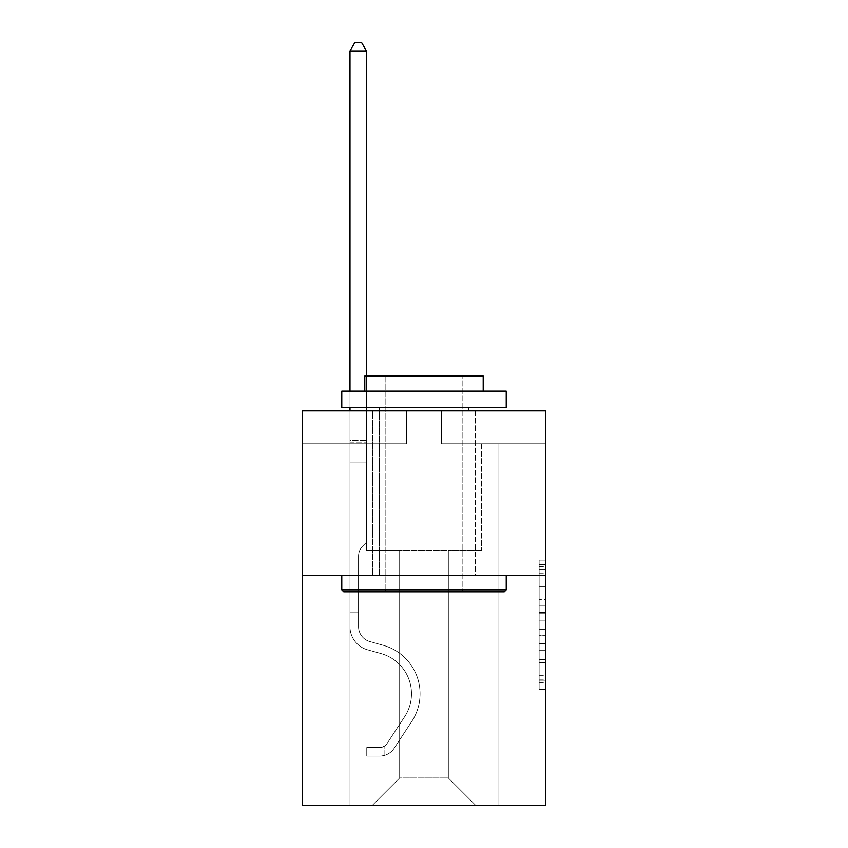 <?xml version="1.0" encoding="UTF-8"?>
<svg xmlns="http://www.w3.org/2000/svg" width="848" height="848" viewBox="0 0 848 848"><rect width="100%" height="100%" fill="white"/><g stroke="black" fill="none" stroke-linecap="round" stroke-linejoin="round"><path stroke-width="0.64" stroke-dasharray="4.24 3.18" d="M539.116 599.515L539.116 620.185L545.699 620.185L545.699 682.81L545.699 566.591L545.699 620.185L539.116 620.185L539.116 564.651L539.116 689.265L539.116 560.136L539.116 680.234L545.699 680.234L539.116 680.234L545.699 680.234L539.116 680.234L539.116 659.564L539.116 689.265L545.699 689.265L545.699 560.136L545.699 679.905L545.699 629.216L539.116 629.216L545.699 629.216L545.699 659.564L545.699 569.167L539.116 569.167L545.699 569.167L545.699 689.265L545.699 566.591L545.699 689.265L539.116 689.265L539.116 560.136L545.699 560.136L545.699 566.591L545.699 560.136L545.699 566.591L545.699 560.136L545.699 564.651L545.699 560.136L539.116 560.136L539.116 569.167L545.699 569.167L539.116 569.167L539.116 599.515L545.699 599.515M475.315 410.909L475.315 575.368L372.685 575.368L475.315 575.368L372.685 575.368L475.315 575.368L475.315 410.909L372.685 410.909L372.685 575.368L372.685 410.909L475.315 410.909M545.699 612.436L545.699 605.97L545.699 612.436L539.116 612.436L539.116 586.445L539.116 662.956L539.116 643.749L545.699 643.749L539.116 643.749L539.116 689.265L545.699 689.265L539.116 689.265L545.699 689.265L539.116 689.265L539.116 560.136L545.699 560.136L539.116 560.136L545.699 560.136L539.116 560.136L539.116 612.436L545.699 612.436M545.699 575.368L545.699 805.6L302.301 805.6L302.301 575.368L545.699 575.368L545.699 410.909L441.437 410.909L545.699 410.909L545.699 443.801L545.699 410.909L302.301 410.909L406.563 410.909L302.301 410.909L302.301 575.368L545.699 575.368L302.301 575.368M448.338 550.363L448.338 777.976L475.972 805.6L498.009 805.6L498.009 443.801L481.558 443.801L498.009 443.801L481.558 443.801L498.009 443.801L481.558 443.801L498.009 443.801L481.558 443.801L498.009 443.801L481.558 443.801L498.009 443.801L481.558 443.801L498.009 443.801L481.558 443.801L498.009 443.801L481.558 443.801L498.009 443.801L481.558 443.801L498.009 443.801L481.558 443.801L498.009 443.801L481.558 443.801L498.009 443.801L481.558 443.801L498.009 443.801L498.009 805.6L498.009 443.801L498.009 805.6L498.009 443.801L498.009 805.6L498.009 443.801L498.009 805.6L498.009 443.801L498.009 805.6L498.009 443.801L498.009 805.6L498.009 443.801L498.009 805.6L498.009 443.801L498.009 805.6L498.009 443.801L498.009 805.6L498.009 443.801L498.009 805.6L498.009 443.801L498.009 805.6L498.009 443.801L498.009 805.6L372.028 805.6L475.972 805.6L448.338 777.976L475.972 805.6L448.338 777.976L475.972 805.6L448.338 777.976L475.972 805.6L448.338 777.976L475.972 805.6L448.338 777.976L475.972 805.6L448.338 777.976L475.972 805.6L448.338 777.976L475.972 805.6L448.338 777.976L475.972 805.6L448.338 777.976L475.972 805.6L448.338 777.976L475.972 805.6L448.338 777.976L475.972 805.6L448.338 777.976L399.662 777.976L399.662 550.363L399.662 777.976L399.662 550.363L399.662 777.976L372.028 805.6L399.662 777.976L372.028 805.6L399.662 777.976L399.662 550.363L448.338 550.363L448.338 777.976L475.972 805.6L448.338 777.976L448.338 550.363L448.338 777.976L448.338 550.363L448.338 777.976L448.338 550.363L448.338 777.976L448.338 550.363L448.338 777.976L448.338 550.363L448.338 777.976L448.338 550.363L448.338 777.976L448.338 550.363L448.338 777.976L448.338 550.363L448.338 777.976L448.338 550.363L448.338 777.976L448.338 550.363L448.338 777.976L448.338 550.363L448.338 777.976L448.338 550.363L366.442 550.363L366.442 443.801L349.991 443.801L349.991 805.6L372.028 805.6L349.991 805.6L372.028 805.6L349.991 805.6L372.028 805.6L349.991 805.6L372.028 805.6L349.991 805.6L372.028 805.6L349.991 805.6L372.028 805.6L349.991 805.6L372.028 805.6L349.991 805.6L372.028 805.6L349.991 805.6L372.028 805.6L349.991 805.6L372.028 805.6L349.991 805.6L372.028 805.6L349.991 805.6L372.028 805.6L349.991 805.6L349.991 443.801L349.991 805.6L349.991 443.801L349.991 805.6L349.991 443.801L349.991 805.6L349.991 443.801L349.991 805.6L349.991 443.801L349.991 805.6L349.991 443.801L349.991 805.6L349.991 443.801L349.991 805.6L349.991 443.801L349.991 805.6L349.991 443.801L349.991 805.6L349.991 443.801L349.991 805.6L349.991 443.801L349.991 805.6L349.991 443.801L366.442 443.801L349.991 443.801L366.442 443.801L349.991 443.801L366.442 443.801L349.991 443.801L366.442 443.801L349.991 443.801L366.442 443.801L349.991 443.801L366.442 443.801L349.991 443.801L366.442 443.801L349.991 443.801L366.442 443.801L349.991 443.801L366.442 443.801L349.991 443.801L366.442 443.801L349.991 443.801L366.442 443.801L349.991 443.801L366.442 443.801L366.442 550.363L366.442 443.801L366.442 550.363L366.442 443.801L366.442 550.363L366.442 443.801L366.442 550.363L366.442 443.801L366.442 550.363L366.442 443.801L366.442 550.363L366.442 443.801L366.442 550.363L366.442 443.801L366.442 550.363L366.442 443.801L366.442 550.363L366.442 443.801L366.442 550.363L366.442 443.801L366.442 550.363L366.442 443.801L366.442 550.363L399.662 550.363L366.442 550.363L399.662 550.363L366.442 550.363L399.662 550.363L366.442 550.363L399.662 550.363L366.442 550.363L399.662 550.363L366.442 550.363L399.662 550.363L366.442 550.363L399.662 550.363L366.442 550.363L399.662 550.363L366.442 550.363L399.662 550.363L366.442 550.363L399.662 550.363L366.442 550.363L399.662 550.363L366.442 550.363L399.662 550.363L399.662 777.976L372.028 805.6L399.662 777.976L399.662 550.363L399.662 777.976L372.028 805.6L399.662 777.976L399.662 550.363L399.662 777.976L372.028 805.6L399.662 777.976L399.662 550.363L399.662 777.976L372.028 805.6L399.662 777.976L399.662 550.363L399.662 777.976L372.028 805.6L399.662 777.976L399.662 550.363L399.662 777.976L372.028 805.6L399.662 777.976L399.662 550.363L399.662 777.976L372.028 805.6L399.662 777.976L399.662 550.363L399.662 777.976L372.028 805.6L399.662 777.976L399.662 550.363L399.662 777.976L372.028 805.6L399.662 777.976L399.662 550.363L399.662 777.976L372.028 805.6L399.662 777.976L399.662 550.363L399.662 777.976L372.028 805.6L399.662 777.976L448.338 777.976L448.338 550.363L481.558 550.363L448.338 550.363M406.563 443.801L302.301 443.801L406.563 443.801L406.563 410.909L406.563 443.801M302.301 443.801L302.301 410.909L302.301 443.801M441.437 443.801L545.699 443.801L441.437 443.801L441.437 410.909L441.437 443.801M481.558 443.801L481.558 550.363L481.558 443.801M539.116 620.185L545.699 620.185L539.116 620.185M539.116 564.651L539.116 560.136L539.116 564.651L545.699 564.651L539.116 564.651M539.116 662.638L539.116 635.682L539.116 662.638L545.699 662.638L539.116 662.638M539.116 635.682L539.116 629.216L545.699 629.216L539.116 629.216L539.116 635.682L545.699 635.682L539.116 635.682M539.116 586.445L539.116 569.167L539.116 586.445L545.699 586.445L539.116 586.445M539.116 560.136L545.699 560.136L539.116 560.136L539.116 566.591L539.116 560.136L545.699 560.136M539.116 689.265L545.699 689.265L539.116 689.265L539.116 682.81L539.116 689.265M349.991 616.019L349.991 50.954L349.991 462.086L349.991 50.954L366.442 50.954L366.442 440.377L366.442 50.954L349.991 50.954L354.93 42.4L361.502 42.4L354.93 42.4L349.991 50.954L349.991 462.086L349.991 50.954L366.442 50.954L361.502 42.4L366.442 50.954L366.442 462.086L349.991 462.086L349.991 50.954L354.93 42.4L361.502 42.4L354.93 42.4L349.991 50.954L349.991 462.086L349.991 50.954L366.442 50.954L349.991 50.954L354.93 42.4L361.502 42.4L366.442 50.954L361.502 42.4L354.93 42.4L349.991 50.954L349.991 462.086L349.991 50.954L366.442 50.954L366.442 440.377L366.442 50.954L349.991 50.954L354.93 42.4L361.502 42.4L366.442 50.954L361.502 42.4L354.93 42.4L349.991 50.954L349.991 462.086L349.991 50.954L366.442 50.954L366.442 442.836L366.442 50.954L349.991 50.954L354.93 42.4L361.502 42.4L366.442 50.954L361.502 42.4L354.93 42.4L349.991 50.954L349.991 462.086L349.991 50.954L366.442 50.954L366.442 542.338L362.732 546.048A14.289 14.289 0 0 0 358.545 556.161A14.289 14.289 0 0 1 362.732 546.048L366.442 542.338L366.442 462.086L349.991 462.086L349.991 626.683A24.009 24.009 0 0 0 367.555 649.812A24.009 24.009 0 0 1 349.991 626.683L349.991 462.086L366.442 462.086L366.442 50.954L349.991 50.954L354.93 42.4L361.502 42.4L366.442 50.954L361.502 42.4L354.93 42.4L349.991 50.954L349.991 462.086L366.442 462.086L366.442 542.338L362.732 546.048A14.289 14.289 0 0 0 358.545 556.161A14.289 14.289 0 0 1 362.732 546.048L366.442 542.338L366.442 442.836L366.442 462.086L349.991 462.086L349.991 626.683A24.009 24.009 0 0 0 367.555 649.812A24.009 24.009 0 0 1 349.991 626.683L349.991 462.086L366.442 462.086L366.442 542.338L362.732 546.048A14.289 14.289 0 0 0 358.545 556.161A14.289 14.289 0 0 1 362.732 546.048L366.442 542.338L366.442 440.377L366.442 462.086L349.991 462.086L349.991 626.683A24.009 24.009 0 0 0 367.555 649.812A24.009 24.009 0 0 1 349.991 626.683L349.991 462.086L366.442 462.086L366.442 542.338L362.732 546.048A14.289 14.289 0 0 0 358.545 556.161A14.289 14.289 0 0 1 362.732 546.048L366.442 542.338L366.442 50.954L366.442 462.086L349.991 462.086L349.991 626.683A24.009 24.009 0 0 0 367.555 649.812L380.943 653.543L367.555 649.812A24.009 24.009 0 0 1 349.991 626.683L349.991 462.086L366.442 462.086L366.442 542.338L362.732 546.048A14.289 14.289 0 0 0 358.545 556.161A14.289 14.289 0 0 1 362.732 546.048L366.442 542.338L366.442 50.954L349.991 50.954L366.442 50.954L361.502 42.4L366.442 50.954L366.442 462.086L349.991 462.086L349.991 626.683A24.009 24.009 0 0 0 367.555 649.812A24.009 24.009 0 0 1 349.991 626.683L349.991 462.086L366.442 462.086L366.442 542.338L362.732 546.048A14.289 14.289 0 0 0 358.545 556.161A14.289 14.289 0 0 1 362.732 546.048L366.442 542.338L366.442 50.954L349.991 50.954L354.93 42.4L361.502 42.4L354.93 42.4L349.991 50.954L349.991 440.377L349.991 50.954L366.442 50.954L361.502 42.4L366.442 50.954L366.442 462.086L349.991 462.086L349.991 626.683A24.009 24.009 0 0 0 367.555 649.812A24.009 24.009 0 0 1 349.991 626.683L349.991 462.086L366.442 462.086L366.442 542.338L362.732 546.048A14.289 14.289 0 0 0 358.545 556.161A14.289 14.289 0 0 1 362.732 546.048L366.442 542.338L366.442 50.954L349.991 50.954L354.93 42.4L361.502 42.4L354.93 42.4L349.991 50.954L349.991 442.836L349.991 50.954L366.442 50.954L361.502 42.4L366.442 50.954L366.442 462.086L349.991 462.086L349.991 626.683A24.009 24.009 0 0 0 367.555 649.812L380.943 653.543L367.555 649.812A24.009 24.009 0 0 1 349.991 626.683L349.991 462.086L366.442 462.086L366.442 542.338L362.732 546.048A14.289 14.289 0 0 0 358.545 556.161A14.289 14.289 0 0 1 362.732 546.048L366.442 542.338L366.442 50.954L349.991 50.954L354.93 42.4L361.502 42.4L354.93 42.4L349.991 50.954L349.991 626.683A24.009 24.009 0 0 0 367.555 649.812A24.009 24.009 0 0 1 349.991 626.683L349.991 462.086L366.442 462.086L366.442 542.338L362.732 546.048A14.289 14.289 0 0 0 358.545 556.161A14.289 14.289 0 0 1 362.732 546.048L366.442 542.338L366.442 462.086L349.991 462.086L349.991 626.683A24.009 24.009 0 0 0 367.555 649.812A24.009 24.009 0 0 1 349.991 626.683L349.991 462.086L366.442 462.086L366.442 442.836L366.442 542.338L362.732 546.048A14.289 14.289 0 0 0 358.545 556.161A14.289 14.289 0 0 1 362.732 546.048L366.442 542.338L366.442 462.086L349.991 462.086L349.991 626.683A24.009 24.009 0 0 0 367.555 649.812L380.943 653.543A41.775 41.775 0 0 1 404.655 716.698A41.775 41.775 0 0 0 380.943 653.543L367.555 649.812A24.009 24.009 0 0 1 349.991 626.683L349.991 462.086L366.442 462.086L366.442 440.377L366.442 542.338L362.732 546.048A14.289 14.289 0 0 0 358.545 556.161A14.289 14.289 0 0 1 362.732 546.048L366.442 542.338L366.442 462.086L349.991 462.086L349.991 626.683A24.009 24.009 0 0 0 367.555 649.812A24.009 24.009 0 0 1 349.991 626.683L349.991 462.086L366.442 462.086L366.442 50.954L361.502 42.4L366.442 50.954L366.442 542.338L362.732 546.048A14.289 14.289 0 0 0 358.545 556.161A14.289 14.289 0 0 1 362.732 546.048L366.442 542.338L366.442 462.086L349.991 462.086L349.991 626.683L349.991 616.019L358.545 616.019L358.545 612.065L349.991 612.065L358.545 612.065L358.545 626.683L358.545 556.161L358.545 626.683A15.455 15.455 0 0 0 369.855 641.576A15.455 15.455 0 0 1 358.545 626.683L358.545 556.161L358.545 626.683L358.545 612.065L349.991 612.065L358.545 612.065L358.545 626.683A15.455 15.455 0 0 0 369.855 641.576A15.455 15.455 0 0 1 358.545 626.683L358.545 556.161L358.545 626.683A15.455 15.455 0 0 0 369.855 641.576A15.455 15.455 0 0 1 358.545 626.683L358.545 556.161L358.545 626.683L358.545 612.065L349.991 612.065L358.545 612.065L358.545 626.683A15.455 15.455 0 0 0 369.855 641.576L383.243 645.307L369.855 641.576A15.455 15.455 0 0 1 358.545 626.683L358.545 556.161L358.545 626.683A15.455 15.455 0 0 0 369.855 641.576A15.455 15.455 0 0 1 358.545 626.683L358.545 556.161L358.545 626.683L358.545 612.065L349.991 612.065L358.545 612.065L358.545 626.683A15.455 15.455 0 0 0 369.855 641.576A15.455 15.455 0 0 1 358.545 626.683L358.545 556.161L358.545 626.683A15.455 15.455 0 0 0 369.855 641.576L383.243 645.307L369.855 641.576A15.455 15.455 0 0 1 358.545 626.683L358.545 556.161L358.545 626.683L358.545 612.065L349.991 612.065L358.545 612.065L358.545 626.683A15.455 15.455 0 0 0 369.855 641.576A15.455 15.455 0 0 1 358.545 626.683L358.545 556.161L358.545 626.683A15.455 15.455 0 0 0 369.855 641.576A15.455 15.455 0 0 1 358.545 626.683L358.545 556.161L358.545 626.683L358.545 612.065L349.991 612.065L358.545 612.065L358.545 626.683A15.455 15.455 0 0 0 369.855 641.576L383.243 645.307L369.855 641.576A15.455 15.455 0 0 1 358.545 626.683L358.545 556.161L358.545 626.683A15.455 15.455 0 0 0 369.855 641.576A15.455 15.455 0 0 1 358.545 626.683L358.545 556.161L358.545 626.683L358.545 616.019L349.991 616.019M379.925 756.13A17.437 17.437 0 0 0 394.172 748.265L411.81 721.383A50.318 50.318 0 0 0 383.243 645.307A50.318 50.318 0 0 1 411.81 721.383A50.318 50.318 0 0 0 383.243 645.307L369.855 641.576A15.455 15.455 0 0 1 358.545 626.683A15.455 15.455 0 0 0 369.855 641.576L383.243 645.307L369.855 641.576A15.455 15.455 0 0 1 358.545 626.683A15.455 15.455 0 0 0 369.855 641.576A15.455 15.455 0 0 1 358.545 626.683A15.455 15.455 0 0 0 369.855 641.576L383.243 645.307L369.855 641.576A15.455 15.455 0 0 1 358.545 626.683A15.455 15.455 0 0 0 369.855 641.576L383.243 645.307A50.318 50.318 0 0 1 411.81 721.383A50.318 50.318 0 0 0 383.243 645.307L369.855 641.576A15.455 15.455 0 0 1 358.545 626.683A15.455 15.455 0 0 0 369.855 641.576A15.455 15.455 0 0 1 358.545 626.683A15.455 15.455 0 0 0 369.855 641.576L383.243 645.307L369.855 641.576A15.455 15.455 0 0 1 358.545 626.683A15.455 15.455 0 0 0 369.855 641.576L383.243 645.307L369.855 641.576A15.455 15.455 0 0 1 358.545 626.683A15.455 15.455 0 0 0 369.855 641.576A15.455 15.455 0 0 1 358.545 626.683A15.455 15.455 0 0 0 369.855 641.576L383.243 645.307A50.318 50.318 0 0 1 411.81 721.383L394.172 748.265L411.81 721.383A50.318 50.318 0 0 0 383.243 645.307L369.855 641.576A15.455 15.455 0 0 1 358.545 626.683A15.455 15.455 0 0 0 369.855 641.576L383.243 645.307L369.855 641.576A15.455 15.455 0 0 1 358.545 626.683A15.455 15.455 0 0 0 369.855 641.576A15.455 15.455 0 0 1 358.545 626.683A15.455 15.455 0 0 0 369.855 641.576L383.243 645.307L369.855 641.576A15.455 15.455 0 0 1 358.545 626.683A15.455 15.455 0 0 0 369.855 641.576L383.243 645.307A50.318 50.318 0 0 1 411.81 721.383A50.318 50.318 0 0 0 383.243 645.307L369.855 641.576L383.243 645.307A50.318 50.318 0 0 1 411.81 721.383A50.318 50.318 0 0 0 383.243 645.307L369.855 641.576L383.243 645.307A50.318 50.318 0 0 1 411.81 721.383L394.172 748.265L411.81 721.383A50.318 50.318 0 0 0 383.243 645.307L369.855 641.576L383.243 645.307A50.318 50.318 0 0 1 411.81 721.383A50.318 50.318 0 0 0 383.243 645.307L369.855 641.576L383.243 645.307A50.318 50.318 0 0 1 411.81 721.383A50.318 50.318 0 0 0 383.243 645.307L369.855 641.576L383.243 645.307A50.318 50.318 0 0 1 411.81 721.383L394.172 748.265A17.437 17.437 0 0 1 384.865 755.314A17.437 17.437 0 0 0 394.172 748.265L411.81 721.383A50.318 50.318 0 0 0 383.243 645.307L369.855 641.576L383.243 645.307A50.318 50.318 0 0 1 411.81 721.383A50.318 50.318 0 0 0 383.243 645.307L369.855 641.576L383.243 645.307A50.318 50.318 0 0 1 411.81 721.383A50.318 50.318 0 0 0 383.243 645.307L369.855 641.576L383.243 645.307A50.318 50.318 0 0 1 411.81 721.383L394.172 748.265L411.81 721.383A50.318 50.318 0 0 0 383.243 645.307A50.318 50.318 0 0 1 411.81 721.383A50.318 50.318 0 0 0 383.243 645.307A50.318 50.318 0 0 1 411.81 721.383L394.172 748.265L411.81 721.383A50.318 50.318 0 0 0 383.243 645.307A50.318 50.318 0 0 1 411.81 721.383L394.172 748.265A17.437 17.437 0 0 1 384.865 755.314C379.787 756.395 379.787 756.395 384.865 755.314C379.787 756.395 379.787 756.395 384.865 755.314A17.437 17.437 0 0 0 394.172 748.265L411.81 721.383A50.318 50.318 0 0 0 383.243 645.307A50.318 50.318 0 0 1 411.81 721.383A50.318 50.318 0 0 0 383.243 645.307A50.318 50.318 0 0 1 411.81 721.383L394.172 748.265L411.81 721.383A50.318 50.318 0 0 0 383.243 645.307A50.318 50.318 0 0 1 411.81 721.383L394.172 748.265L411.81 721.383A50.318 50.318 0 0 0 383.243 645.307A50.318 50.318 0 0 1 411.81 721.383A50.318 50.318 0 0 0 383.243 645.307A50.318 50.318 0 0 1 411.81 721.383L394.172 748.265A17.437 17.437 0 0 1 384.865 755.314C379.787 756.395 379.787 756.395 384.865 755.314C379.787 756.395 379.787 756.395 384.865 755.314A17.437 17.437 0 0 0 394.172 748.265L411.81 721.383A50.318 50.318 0 0 0 383.243 645.307A50.318 50.318 0 0 1 411.81 721.383L394.172 748.265L411.81 721.383A50.318 50.318 0 0 0 383.243 645.307A50.318 50.318 0 0 1 411.81 721.383A50.318 50.318 0 0 0 383.243 645.307A50.318 50.318 0 0 1 411.81 721.383L394.172 748.265L411.81 721.383A50.318 50.318 0 0 0 383.243 645.307A50.318 50.318 0 0 1 411.81 721.383L394.172 748.265A17.437 17.437 0 0 1 384.865 755.314C379.787 756.395 379.787 756.395 384.865 755.314C379.787 756.395 379.787 756.395 384.865 755.314A17.437 17.437 0 0 0 394.172 748.265L411.81 721.383L394.172 748.265A17.437 17.437 0 0 1 384.865 755.314C379.787 756.395 379.787 756.395 384.865 755.314C379.787 756.395 379.787 756.395 384.865 755.314A17.437 17.437 0 0 0 394.172 748.265L411.81 721.383L394.172 748.265A17.437 17.437 0 0 1 384.865 755.314C379.787 756.395 379.787 756.395 384.865 755.314C379.787 756.395 379.787 756.395 384.865 755.314A17.437 17.437 0 0 0 394.172 748.265L411.81 721.383L394.172 748.265A17.437 17.437 0 0 1 384.865 755.314C379.787 756.395 379.787 756.395 384.865 755.314C379.787 756.395 379.787 756.395 384.865 755.314A17.437 17.437 0 0 0 394.172 748.265L411.81 721.383L394.172 748.265A17.437 17.437 0 0 1 384.865 755.314C379.787 756.395 379.787 756.395 384.865 755.314C379.787 756.395 379.787 756.395 384.865 755.314A17.437 17.437 0 0 0 394.172 748.265L411.81 721.383L394.172 748.265A17.437 17.437 0 0 1 384.865 755.314C379.787 756.395 379.787 756.395 384.865 755.314C379.787 756.395 379.787 756.395 384.865 755.314A17.437 17.437 0 0 0 394.172 748.265L411.81 721.383L394.172 748.265A17.437 17.437 0 0 1 384.865 755.314C379.787 756.395 379.787 756.395 384.865 755.314C379.787 756.395 379.787 756.395 384.865 755.314A17.437 17.437 0 0 0 394.172 748.265L411.81 721.383L394.172 748.265A17.437 17.437 0 0 1 384.865 755.314C379.787 756.395 379.787 756.395 384.865 755.314C379.787 756.395 379.787 756.395 384.865 755.314A17.437 17.437 0 0 0 394.172 748.265L411.81 721.383L394.172 748.265A17.437 17.437 0 0 1 384.865 755.314C379.787 756.395 379.787 756.395 384.865 755.314C379.787 756.395 379.787 756.395 384.865 755.314A17.437 17.437 0 0 0 394.172 748.265A17.437 17.437 0 0 1 379.925 756.13L379.925 747.576A8.883 8.883 0 0 0 387.027 743.569L404.655 716.698A41.775 41.775 0 0 0 380.943 653.543L367.555 649.812A24.009 24.009 0 0 1 349.991 626.683A24.009 24.009 0 0 0 367.555 649.812L380.943 653.543L367.555 649.812A24.009 24.009 0 0 1 349.991 626.683A24.009 24.009 0 0 0 367.555 649.812A24.009 24.009 0 0 1 349.991 626.683A24.009 24.009 0 0 0 367.555 649.812L380.943 653.543A41.775 41.775 0 0 1 404.655 716.698A41.775 41.775 0 0 0 380.943 653.543L367.555 649.812A24.009 24.009 0 0 1 349.991 626.683A24.009 24.009 0 0 0 367.555 649.812L380.943 653.543L367.555 649.812A24.009 24.009 0 0 1 349.991 626.683A24.009 24.009 0 0 0 367.555 649.812A24.009 24.009 0 0 1 349.991 626.683A24.009 24.009 0 0 0 367.555 649.812L380.943 653.543L367.555 649.812A24.009 24.009 0 0 1 349.991 626.683A24.009 24.009 0 0 0 367.555 649.812L380.943 653.543A41.775 41.775 0 0 1 404.655 716.698L387.027 743.569L404.655 716.698A41.775 41.775 0 0 0 380.943 653.543L367.555 649.812A24.009 24.009 0 0 1 349.991 626.683A24.009 24.009 0 0 0 367.555 649.812A24.009 24.009 0 0 1 349.991 626.683A24.009 24.009 0 0 0 367.555 649.812L380.943 653.543L367.555 649.812A24.009 24.009 0 0 1 349.991 626.683A24.009 24.009 0 0 0 367.555 649.812L380.943 653.543L367.555 649.812A24.009 24.009 0 0 1 349.991 626.683A24.009 24.009 0 0 0 367.555 649.812A24.009 24.009 0 0 1 349.991 626.683A24.009 24.009 0 0 0 367.555 649.812L380.943 653.543A41.775 41.775 0 0 1 404.655 716.698A41.775 41.775 0 0 0 380.943 653.543L367.555 649.812A24.009 24.009 0 0 1 349.991 626.683A24.009 24.009 0 0 0 367.555 649.812L380.943 653.543A41.775 41.775 0 0 1 404.655 716.698A41.775 41.775 0 0 0 380.943 653.543L367.555 649.812L380.943 653.543A41.775 41.775 0 0 1 404.655 716.698L387.027 743.569L404.655 716.698A41.775 41.775 0 0 0 380.943 653.543L367.555 649.812L380.943 653.543A41.775 41.775 0 0 1 404.655 716.698A41.775 41.775 0 0 0 380.943 653.543L367.555 649.812L380.943 653.543A41.775 41.775 0 0 1 404.655 716.698A41.775 41.775 0 0 0 380.943 653.543L367.555 649.812L380.943 653.543A41.775 41.775 0 0 1 404.655 716.698L387.027 743.569A8.883 8.883 0 0 1 384.865 745.858C379.872 748.148 379.872 748.148 384.865 745.858C379.872 748.148 379.872 748.148 384.865 745.858A8.883 8.883 0 0 0 387.027 743.569L404.655 716.698A41.775 41.775 0 0 0 380.943 653.543L367.555 649.812L380.943 653.543A41.775 41.775 0 0 1 404.655 716.698A41.775 41.775 0 0 0 380.943 653.543L367.555 649.812L380.943 653.543A41.775 41.775 0 0 1 404.655 716.698A41.775 41.775 0 0 0 380.943 653.543L367.555 649.812L380.943 653.543A41.775 41.775 0 0 1 404.655 716.698L387.027 743.569L404.655 716.698A41.775 41.775 0 0 0 380.943 653.543A41.775 41.775 0 0 1 404.655 716.698A41.775 41.775 0 0 0 380.943 653.543A41.775 41.775 0 0 1 404.655 716.698L387.027 743.569L404.655 716.698A41.775 41.775 0 0 0 380.943 653.543A41.775 41.775 0 0 1 404.655 716.698L387.027 743.569A8.883 8.883 0 0 1 384.865 745.858C379.872 748.148 379.872 748.148 384.865 745.858C379.872 748.148 379.872 748.148 384.865 745.858A8.883 8.883 0 0 0 387.027 743.569L404.655 716.698A41.775 41.775 0 0 0 380.943 653.543A41.775 41.775 0 0 1 404.655 716.698A41.775 41.775 0 0 0 380.943 653.543A41.775 41.775 0 0 1 404.655 716.698L387.027 743.569L404.655 716.698A41.775 41.775 0 0 0 380.943 653.543A41.775 41.775 0 0 1 404.655 716.698L387.027 743.569L404.655 716.698A41.775 41.775 0 0 0 380.943 653.543A41.775 41.775 0 0 1 404.655 716.698A41.775 41.775 0 0 0 380.943 653.543A41.775 41.775 0 0 1 404.655 716.698L387.027 743.569A8.883 8.883 0 0 1 384.865 745.858C379.872 748.148 379.872 748.148 384.865 745.858C379.872 748.148 379.872 748.148 384.865 745.858A8.883 8.883 0 0 0 387.027 743.569L404.655 716.698A41.775 41.775 0 0 0 380.943 653.543A41.775 41.775 0 0 1 404.655 716.698L387.027 743.569L404.655 716.698A41.775 41.775 0 0 0 380.943 653.543A41.775 41.775 0 0 1 404.655 716.698A41.775 41.775 0 0 0 380.943 653.543A41.775 41.775 0 0 1 404.655 716.698L387.027 743.569L404.655 716.698A41.775 41.775 0 0 0 380.943 653.543A41.775 41.775 0 0 1 404.655 716.698L387.027 743.569A8.883 8.883 0 0 1 384.865 745.858C379.872 748.148 379.872 748.148 384.865 745.858C379.872 748.148 379.872 748.148 384.865 745.858A8.883 8.883 0 0 0 387.027 743.569L404.655 716.698L387.027 743.569A8.883 8.883 0 0 1 384.865 745.858C379.872 748.148 379.872 748.148 384.865 745.858C379.872 748.148 379.872 748.148 384.865 745.858A8.883 8.883 0 0 0 387.027 743.569L404.655 716.698L387.027 743.569A8.883 8.883 0 0 1 384.865 745.858C379.872 748.148 379.872 748.148 384.865 745.858C379.872 748.148 379.872 748.148 384.865 745.858A8.883 8.883 0 0 0 387.027 743.569L404.655 716.698L387.027 743.569A8.883 8.883 0 0 1 384.865 745.858C379.872 748.148 379.872 748.148 384.865 745.858C379.872 748.148 379.872 748.148 384.865 745.858A8.883 8.883 0 0 0 387.027 743.569L404.655 716.698L387.027 743.569A8.883 8.883 0 0 1 384.865 745.858C379.872 748.148 379.872 748.148 384.865 745.858C379.872 748.148 379.872 748.148 384.865 745.858A8.883 8.883 0 0 0 387.027 743.569L404.655 716.698L387.027 743.569A8.883 8.883 0 0 1 384.865 745.858C379.872 748.148 379.872 748.148 384.865 745.858C379.872 748.148 379.872 748.148 384.865 745.858A8.883 8.883 0 0 0 387.027 743.569L404.655 716.698L387.027 743.569A8.883 8.883 0 0 1 384.865 745.858C379.872 748.148 379.872 748.148 384.865 745.858C379.872 748.148 379.872 748.148 384.865 745.858A8.883 8.883 0 0 0 387.027 743.569L404.655 716.698L387.027 743.569A8.883 8.883 0 0 1 384.865 745.858C379.872 748.148 379.872 748.148 384.865 745.858C379.872 748.148 379.872 748.148 384.865 745.858A8.883 8.883 0 0 0 387.027 743.569L404.655 716.698L387.027 743.569A8.883 8.883 0 0 1 384.865 745.858C379.872 748.148 379.872 748.148 384.865 745.858C379.872 748.148 379.872 748.148 384.865 745.858A8.883 8.883 0 0 0 387.027 743.569A8.883 8.883 0 0 1 379.925 747.576L379.925 756.13L366.771 756.13L379.925 756.13A17.437 17.437 0 0 0 394.172 748.265A17.437 17.437 0 0 1 379.925 756.13L379.925 747.576L366.771 747.576L379.925 747.576A8.883 8.883 0 0 0 387.027 743.569A8.883 8.883 0 0 1 379.925 747.576L379.925 756.13L366.771 756.13L366.771 747.576L366.771 756.13L379.925 756.13A17.437 17.437 0 0 0 394.172 748.265A17.437 17.437 0 0 1 379.925 756.13L379.925 747.576L366.771 747.576L379.925 747.576A8.883 8.883 0 0 0 387.027 743.569A8.883 8.883 0 0 1 379.925 747.576L379.925 756.13L366.771 756.13L366.771 747.576L366.771 756.13L379.925 756.13A17.437 17.437 0 0 0 394.172 748.265A17.437 17.437 0 0 1 379.925 756.13L379.925 747.576L366.771 747.576L379.925 747.576A8.883 8.883 0 0 0 387.027 743.569A8.883 8.883 0 0 1 379.925 747.576L379.925 756.13L366.771 756.13L366.771 747.576L366.771 756.13L379.925 756.13A17.437 17.437 0 0 0 394.172 748.265A17.437 17.437 0 0 1 379.925 756.13L379.925 747.576L366.771 747.576L379.925 747.576A8.883 8.883 0 0 0 387.027 743.569A8.883 8.883 0 0 1 379.925 747.576L379.925 756.13L366.771 756.13L366.771 747.576L366.771 756.13L379.925 756.13A17.437 17.437 0 0 0 394.172 748.265A17.437 17.437 0 0 1 379.925 756.13L379.925 747.576L366.771 747.576L379.925 747.576A8.883 8.883 0 0 0 387.027 743.569A8.883 8.883 0 0 1 379.925 747.576L379.925 756.13L366.771 756.13L366.771 747.576L366.771 756.13L379.925 756.13A17.437 17.437 0 0 0 394.172 748.265A17.437 17.437 0 0 1 379.925 756.13L379.925 747.576L366.771 747.576L379.925 747.576A8.883 8.883 0 0 0 387.027 743.569A8.883 8.883 0 0 1 379.925 747.576L379.925 756.13L366.771 756.13L366.771 747.576L366.771 756.13L379.925 756.13A17.437 17.437 0 0 0 394.172 748.265A17.437 17.437 0 0 1 379.925 756.13L379.925 747.576L366.771 747.576L379.925 747.576A8.883 8.883 0 0 0 387.027 743.569A8.883 8.883 0 0 1 379.925 747.576L379.925 756.13L366.771 756.13L366.771 747.576L366.771 756.13L379.925 756.13A17.437 17.437 0 0 0 394.172 748.265A17.437 17.437 0 0 1 379.925 756.13L379.925 747.576L366.771 747.576L379.925 747.576A8.883 8.883 0 0 0 387.027 743.569A8.883 8.883 0 0 1 379.925 747.576L379.925 756.13L366.771 756.13L366.771 747.576L366.771 756.13L379.925 756.13A17.437 17.437 0 0 0 394.172 748.265A17.437 17.437 0 0 1 379.925 756.13L379.925 747.576L366.771 747.576L379.925 747.576A8.883 8.883 0 0 0 387.027 743.569A8.883 8.883 0 0 1 379.925 747.576L379.925 756.13L366.771 756.13L366.771 747.576L366.771 756.13L379.925 756.13A17.437 17.437 0 0 0 394.172 748.265A17.437 17.437 0 0 1 379.925 756.13L379.925 747.576L366.771 747.576L379.925 747.576A8.883 8.883 0 0 0 387.027 743.569A8.883 8.883 0 0 1 379.925 747.576L379.925 756.13L366.771 756.13L366.771 747.576L366.771 756.13L379.925 756.13A17.437 17.437 0 0 0 394.172 748.265A17.437 17.437 0 0 1 379.925 756.13L379.925 747.576L366.771 747.576L379.925 747.576A8.883 8.883 0 0 0 387.027 743.569A8.883 8.883 0 0 1 379.925 747.576L379.925 756.13L366.771 756.13L366.771 747.576L366.771 756.13L379.925 756.13M343.747 591.809L504.253 591.809L506.224 589.837L341.776 589.837L506.224 589.837L341.776 589.837L343.747 591.809L504.253 591.809L343.747 591.809M385.851 589.837L383.868 591.809L464.132 591.809L383.868 591.809L464.132 591.809L383.868 591.809L385.851 589.837L385.851 376.046L462.149 376.046L385.851 376.046L462.149 376.046L385.851 376.046L385.851 589.837L462.149 589.837L464.132 591.809L462.149 589.837L385.851 589.837L462.149 589.837L462.149 376.046L462.149 589.837L385.851 589.837M506.224 391.172L341.776 391.172L341.776 407.623L506.224 407.623L341.776 407.623L506.224 407.623L506.224 391.172L341.776 391.172L506.224 391.172M364.799 391.172L483.201 391.172L483.201 376.046L364.799 376.046L483.201 376.046L364.799 376.046L364.799 391.172L483.201 391.172M341.776 575.368L506.224 575.368L341.776 575.368L506.224 575.368L341.776 575.368L341.776 589.837M506.224 575.368L506.224 589.837M379.268 407.623L468.732 407.623L379.268 407.623L468.732 407.623L379.268 407.623L379.268 575.368L468.732 575.368L379.268 575.368L468.732 575.368L379.268 575.368L379.268 410.909M468.732 407.623L468.732 410.909M349.991 410.909L349.991 50.954L366.442 50.954L349.991 50.954L354.93 42.4L361.502 42.4L354.93 42.4L349.991 50.954L349.991 440.377L349.991 50.954L366.442 50.954L361.502 42.4L366.442 50.954L366.442 440.377L366.442 50.954L349.991 50.954L354.93 42.4L361.502 42.4L354.93 42.4L349.991 50.954L366.442 50.954L361.502 42.4L366.442 50.954L366.442 410.909M366.771 747.576L379.597 747.576L366.771 747.576L366.771 756.13L366.771 747.576M349.991 440.377L349.991 442.836L349.991 440.377L366.442 440.377L349.991 440.377M349.991 391.172L349.991 407.623M384.865 755.314C379.787 756.395 379.787 756.395 384.865 755.314C379.787 756.395 379.787 756.395 384.865 755.314L384.865 745.858L384.865 755.314M366.442 376.046L366.442 407.623M366.442 50.954L361.502 42.4L354.93 42.4L349.991 50.954M539.116 659.564L545.699 659.564L539.116 659.564M539.116 649.886L545.699 649.886M539.116 589.837L545.699 589.837L539.116 589.837M539.116 566.591L545.699 566.591M539.116 682.81L545.699 682.81M539.116 675.708L545.699 675.708M539.116 573.693L545.699 573.693M539.116 613.719L545.699 613.719L539.116 613.719M539.116 650.204L545.699 650.204L539.116 650.204M539.116 662.956L545.699 662.956L539.116 662.956M539.116 605.97L545.699 605.97L539.116 605.97M349.991 442.836L366.442 442.836L349.991 442.836M539.116 679.905L545.699 679.905M539.116 680.234L545.699 680.234M539.116 569.167L545.699 569.167M380.911 747.48L380.911 756.087L380.911 747.48"/><path stroke-width="1.27" d="M545.699 575.368L545.699 805.6L302.301 805.6L302.301 410.909L545.699 410.909L545.699 575.368L302.301 575.368M343.747 591.809L341.776 589.837L506.224 589.837L504.253 591.809L343.747 591.809M506.224 391.172L506.224 407.623L341.776 407.623L341.776 391.172L506.224 391.172M364.799 391.172L364.799 376.046L483.201 376.046L483.201 391.172M506.224 575.368L506.224 589.837M341.776 575.368L341.776 589.837M468.732 407.623L468.732 410.909M379.268 407.623L379.268 410.909M366.442 376.046L366.442 50.954L349.991 50.954L349.991 391.172M349.991 407.623L349.991 410.909M366.442 407.623L366.442 410.909M349.991 50.954L354.93 42.4L361.502 42.4L366.442 50.954"/></g></svg>
